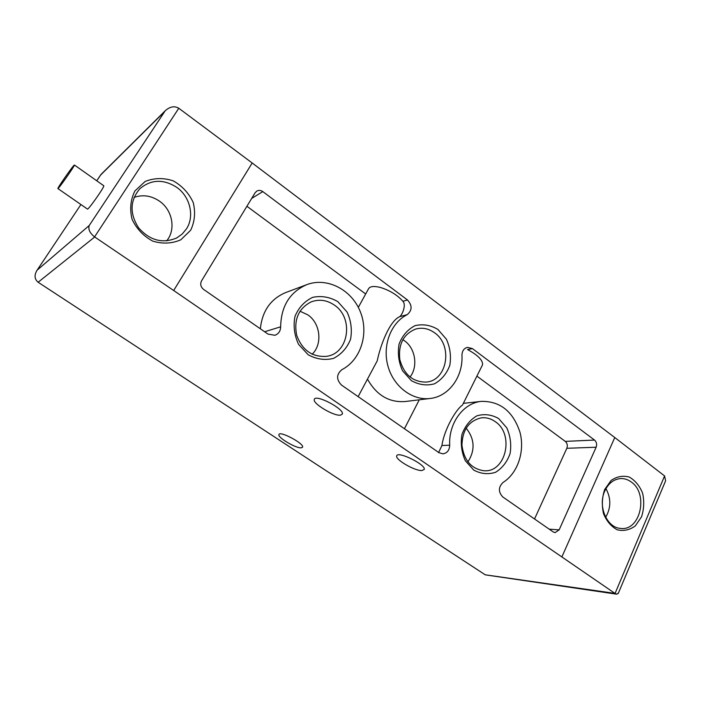 <?xml version="1.0" encoding="UTF-8"?>
<svg xmlns="http://www.w3.org/2000/svg" width="701" height="701" viewBox="0 0 701 701"><rect width="100%" height="100%" fill="white"/><g stroke="black" fill="none" stroke-linecap="round" stroke-linejoin="round"><path stroke-width="1.05" d="M358.325 307.362L368.419 288.996C369.795 286.28 373.861 285.798 380.625 287.533C389.975 290.494 397.397 295.068 402.909 301.272C406.361 304.707 402.505 314.46 399.807 316.624C389.546 320.918 380.433 345.199 377.243 360.813L358.141 396.617M367.473 379.118C376.507 395.18 389.046 402.663 405.09 401.542L430.16 398.475C448.903 396.494 463.142 376.744 461.959 355.381C462.064 351.035 463.878 348.362 467.409 347.354L472.43 348.607L594.527 440.062C596.595 441.972 597.129 444.355 596.13 447.229L559.144 529.868L555.096 532.637L553.247 531.963L502.819 496.983C498.227 492.014 498.288 487.186 502.994 482.49C517.82 473.236 525.058 451.348 519.967 432.245C513.071 411.452 500.251 401.156 481.491 401.366C463.466 402.873 448.5 423.027 449.7 445.17C449.472 450.287 447.185 453.179 442.839 453.836L438.896 452.636L341.457 385.051C336.217 379.504 336.357 374.378 341.878 369.681C361.024 359.85 369.199 333.185 360.191 311.428C351.446 289.574 327.06 276.939 306.784 284.641C289.82 292.089 281.11 306.144 280.645 326.815C280.531 331.091 278.612 333.921 274.888 335.288L267.984 334.079L203.579 289.399C200.679 286.954 200.004 284.098 201.564 280.821L255.129 192.749L256.732 191.128C258.722 190.032 260.746 190.19 262.814 191.61L407.465 299.958C412.372 305.426 412.276 310.333 407.158 314.679C390.886 322.775 382.194 345.54 387.942 366.045C393.541 386.593 412.39 400.788 430.16 398.475M306.784 284.641L285.622 292.589C270.656 298.95 262.235 311.016 260.351 328.787M438.554 452.653L441.91 445.538L449.7 445.17M472.43 348.607L467.523 349.536C477.889 355.135 482.901 360.209 482.56 364.757L462.458 405.143C456.465 408.771 444.338 428.828 441.91 445.538M103.713 185.704L103.783 185.756C104.861 186.536 87.625 211.001 87.388 209.021L57.929 188.587M618.405 593.055L616.766 594.194L615.057 593.458L173.682 290.503L94.714 236.982L38.126 282.249C34.594 279.287 34.139 275.44 36.759 270.717L80.922 204.534L36.759 270.717M94.714 236.982L94.574 236.885C89.807 233.074 88.028 229.288 89.22 225.52L165.243 110.74L101.084 174.374L96.756 180.797M38.24 282.328L485.285 574.846L616.766 594.194M562.018 556.62L614.768 437.529L664.583 475.935L665.626 480.763L665.17 481.832M604.683 489.482L611.097 480.465C616.827 476.505 622.865 475.366 629.209 477.03C635.124 480.395 639.592 485.784 642.607 493.197C644.377 501.25 644.017 509.128 641.538 516.821L635.343 525.873C629.726 529.982 623.706 531.297 617.283 529.807C611.228 526.565 606.628 521.158 603.491 513.596C601.668 505.342 602.063 497.307 604.683 489.482M337.786 301.623L347.039 311.971C351.105 320.821 352.27 329.934 350.544 339.319C347.039 348.003 341.352 354.364 333.466 358.404C324.852 360.48 316.414 359.271 308.16 354.75L298.565 344.34C294.332 335.262 293.141 325.921 295.007 316.309C298.731 307.494 304.628 301.176 312.699 297.347C321.382 295.542 329.75 296.97 337.786 301.623M498.656 418.558L506.77 427.838C510.389 435.978 511.511 444.513 510.126 453.442C507.2 461.801 502.363 468.075 495.607 472.272C488.194 474.665 480.904 473.929 473.736 470.091L465.341 460.759C461.582 452.434 460.443 443.707 461.933 434.559C465.035 426.085 470.047 419.829 476.952 415.807C484.426 413.669 491.664 414.58 498.656 418.558M437.906 329.435L446.406 339.231C450.173 347.652 451.313 356.371 449.805 365.37C446.677 373.729 441.542 379.881 434.401 383.841C426.576 385.927 418.891 384.858 411.347 380.634L402.549 370.776C398.624 362.154 397.476 353.234 399.097 344.016C402.418 335.542 407.728 329.426 415.036 325.658C422.922 323.818 430.545 325.08 437.906 329.435M614.768 437.529L252.194 162.991L178.79 108.261C174.488 105.72 169.975 106.543 165.243 110.74M173.682 290.503L252.194 162.991M190.672 230.226L180.797 239.803C171.982 243.641 162.641 244.088 152.783 241.144C143.539 236.167 136.642 228.894 132.086 219.334C129.597 209.187 130.526 199.724 134.89 190.944L145.151 181.471C154.15 177.87 163.508 177.66 173.2 180.84C182.19 185.923 188.858 193.134 193.204 202.466C195.623 212.315 194.782 221.569 190.672 230.226M340.52 415.141L342.316 414.072C344.761 409.13 315.336 393.725 314.311 399.404C312.208 403.39 333.86 416.359 340.52 415.141M301.281 447.834L302.578 447.177C304.497 443.724 279.655 430.467 278.937 434.567C277.281 437.389 296.015 448.5 301.281 447.834M421.862 470.546L424.219 469.451C426.19 464.684 397.292 450.533 396.722 455.957C395.084 459.584 414.738 470.967 421.862 470.546M534.53 518.985L566.829 448.29C567.81 445.521 567.293 443.216 565.278 441.385L476.899 376.122M482.56 364.757L482.157 365.554M365.677 293.982L246.901 206.269M73.771 165.559L74.429 165.015C75.051 165.48 57.657 190.234 57.885 188.56C57.324 188.236 70.713 168.853 73.771 165.559M604.788 490.989C608.459 483.243 613.813 479.098 620.832 478.564C624.521 478.459 627.973 479.58 631.18 481.938C648.881 493.644 640.346 531.568 620.429 528.388C606.794 527.66 597.638 505.929 604.788 490.989M605.953 488.65C611.158 498.332 611.07 507.866 605.682 517.25M186.51 228.815L182.207 234.046L176.678 237.963C162.553 243.878 149.865 240.504 138.614 227.851C129.501 213.516 129.939 200.46 139.911 188.674C151.171 179.333 163.464 178.895 176.783 187.369C190.146 196.718 194.72 216.267 186.51 228.815M134.031 197.428C142.811 194.379 151.302 195.623 159.504 201.178C172.621 210.151 176.126 229.814 166.593 240.907M434.541 332.782C453.302 345.409 447.256 381.09 425.901 382.089C412.679 381.984 403.986 374.492 399.824 359.631C398.159 344.279 403.452 334.088 415.693 329.049C422.317 327.271 428.591 328.515 434.541 332.782M402.803 339.67L404.53 340.817C415.474 348.397 418.252 366.798 409.997 377.042M495.257 421.66C514.639 434.226 505.973 472.781 483.9 470.757C471.291 468.846 463.974 460.338 461.95 445.24C462.388 430.046 468.767 420.924 481.079 417.892C486.135 417.279 490.858 418.541 495.257 421.66M466.147 428.127C474.717 438.992 475.304 450.261 467.917 461.915M334.473 305.18C354.154 318.14 348.739 353.768 326.412 356.345C312.225 357.265 302.324 350.281 296.716 335.376C293.649 319.744 298.416 308.598 311.025 301.938C319.139 298.924 326.955 300.002 334.473 305.18M299.984 311.209L307.87 314.88C320.453 323.336 322.74 344.086 312.182 354.224M399.807 316.624L407.158 314.679M264.627 331.757L280.645 326.815M402.909 301.272L407.465 299.958M89.22 225.52L37.171 270.13M163.78 112.414L100.593 175.04M615.057 593.458L664.583 475.935M94.574 236.885L178.79 108.261M614.97 593.388L485.197 574.794M549.216 529.167L559.144 529.868M566.829 448.29L596.13 447.229M565.278 441.385L594.527 440.062M251.685 198.409L262.814 191.61M463.352 403.347L481.491 401.366M96.747 180.788L100.769 174.751M618.186 593.598L665.626 480.763M404.442 428.74L419.277 399.807M74.429 165.015L103.783 185.756M176.135 238.244L176.678 237.963M139.473 189.112L139.911 188.674"/></g></svg>
